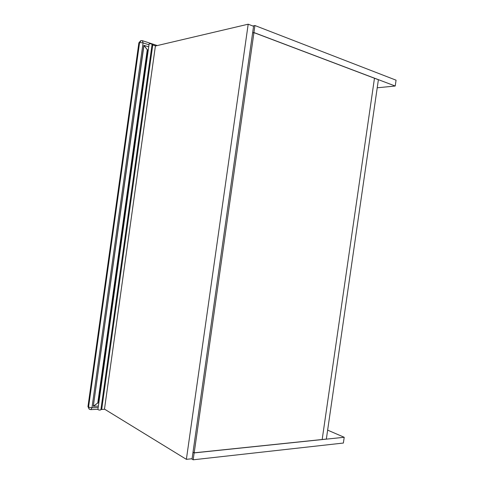 <?xml version="1.0" encoding="UTF-8"?>
<svg xmlns="http://www.w3.org/2000/svg" width="484" height="484" viewBox="0 0 484 484"><rect width="100%" height="100%" fill="white"/><g stroke="black" fill="none" stroke-linecap="round" stroke-linejoin="round"><path stroke-width="0.73" d="M377.224 87.792L395.216 86.025L396.063 80.181L254.917 25.525L252.854 25.997M395.216 86.025L253.918 32.537L254.917 25.525M253.918 32.537L252.63 32.815M327.638 430.131L344.209 437.282L194.151 452.909L193.007 452.238M194.151 452.909L193.17 459.8L343.374 443.041L344.209 437.282M193.17 459.8L191.489 458.784M253.943 32.628L374.471 78.245L322.175 439.502L194.199 452.818L253.943 32.628L252.618 32.918M193.025 452.123L194.199 452.818M378.391 79.733L374.471 78.245L322.175 439.502L326.343 439.067L378.391 79.733M155.4 46.004L104.483 409.113L186.376 459.346L192.088 458.717L253.562 26.275L248.189 24.2L155.4 46.004M186.376 459.346L248.189 24.2M98.391 406.064L93.442 406.3L98.948 402.083L98.167 402.857L147.602 49.967L148.14 50.929L147.263 49.743L148.243 50.173M98.833 402.918L97.786 402.966L93.309 406.215L143.978 45.302L147.263 49.743L143.827 45.339L148.715 46.833M98.845 402.827L97.786 402.966L147.263 49.743L148.261 50.064M93.309 406.215L143.827 45.339M155.745 45.919L152.769 44.951L101.682 409.44L104.756 409.276M101.682 409.44L100.89 409.646M152.769 44.951L152.055 44.558M97.913 409.488L97.901 409.555C98.978 410.166 99.97 410.244 100.872 409.791L152.073 44.431C151.323 43.796 150.343 43.596 149.132 43.838L149.126 43.905M89.092 409.065L88.221 406.947L88.548 407.153L139.592 42.519L139.217 42.61L140.675 40.759L138.884 42.804L139.217 42.61L88.221 406.947L87.973 406.53M98.198 407.455L91.972 407.764L88.548 407.153L89.352 409.234L87.955 406.645L138.866 42.907M148.993 44.824L143.076 42.901L142.423 40.692L141.044 40.662L139.592 42.519L143.076 42.901L91.972 407.764L90.786 409.633L89.407 409.27M140.747 40.741L141.11 40.65M97.943 409.264L90.889 409.627M142.514 40.723L157.3 45.556M100.872 409.791L152.073 44.431M97.901 409.555L149.132 43.838"/></g></svg>
